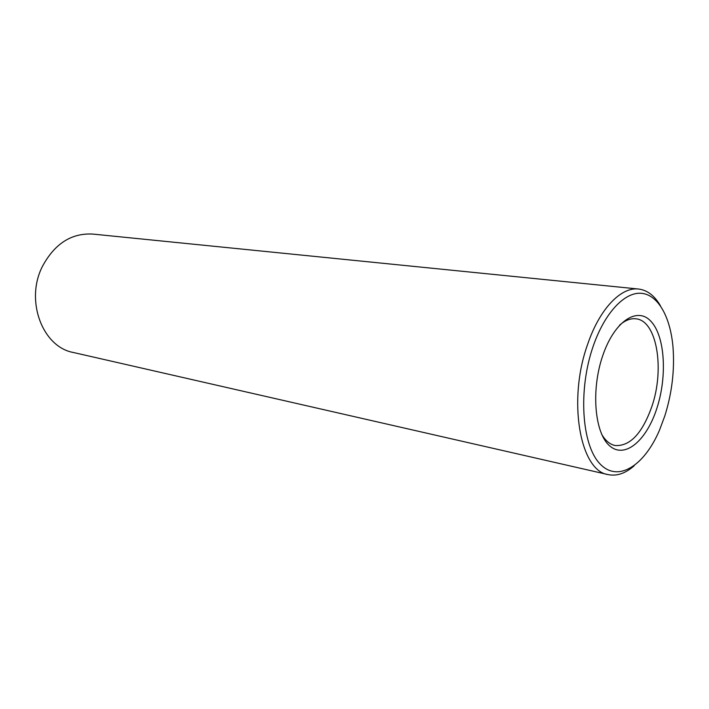 <?xml version="1.0" encoding="UTF-8"?>
<svg xmlns="http://www.w3.org/2000/svg" width="709" height="709" viewBox="0 0 709 709"><rect width="100%" height="100%" fill="white"/><g stroke="black" fill="none" stroke-linecap="round" stroke-linejoin="round"><path stroke-width="1.06" d="M634.236 465.716C625.489 473.417 616.795 476.377 608.136 474.605L73.284 352.47C42.7 347.047 24.975 301.015 42.239 266.77C54.425 243.869 71.246 232.96 92.693 234.067L638.552 289.033C647.317 290.123 654.611 295.706 660.442 305.783M608.136 474.605C580.068 471.068 567.342 400.452 587.646 344.299C599.61 308.84 621.04 286.755 638.552 289.033M664.847 415.837L659.503 430.159C644.189 466.123 617.619 483.033 599.743 463.606C581.699 444.703 578.021 389.985 593.087 346.506C604.609 312.802 624.691 291.736 641.485 293.304C658.315 294.864 670.537 317.286 673.036 347.552C674.702 370.258 671.972 393.016 664.847 415.837M619.489 325.245C625.072 320.344 630.531 318.199 635.867 318.811C656.826 320.433 664.838 368.653 651.979 406.168C642.389 433.323 630.097 446.448 615.102 445.527C609.846 444.401 605.362 440.635 601.631 434.209M602.694 355.794C614.419 320.911 637.595 306.04 651.225 321.62C665.033 336.713 667.302 376.284 656.915 408.171C646.741 440.227 625.249 458.998 610.068 446.2C594.718 433.943 590.757 390.473 602.694 355.794"/></g></svg>
